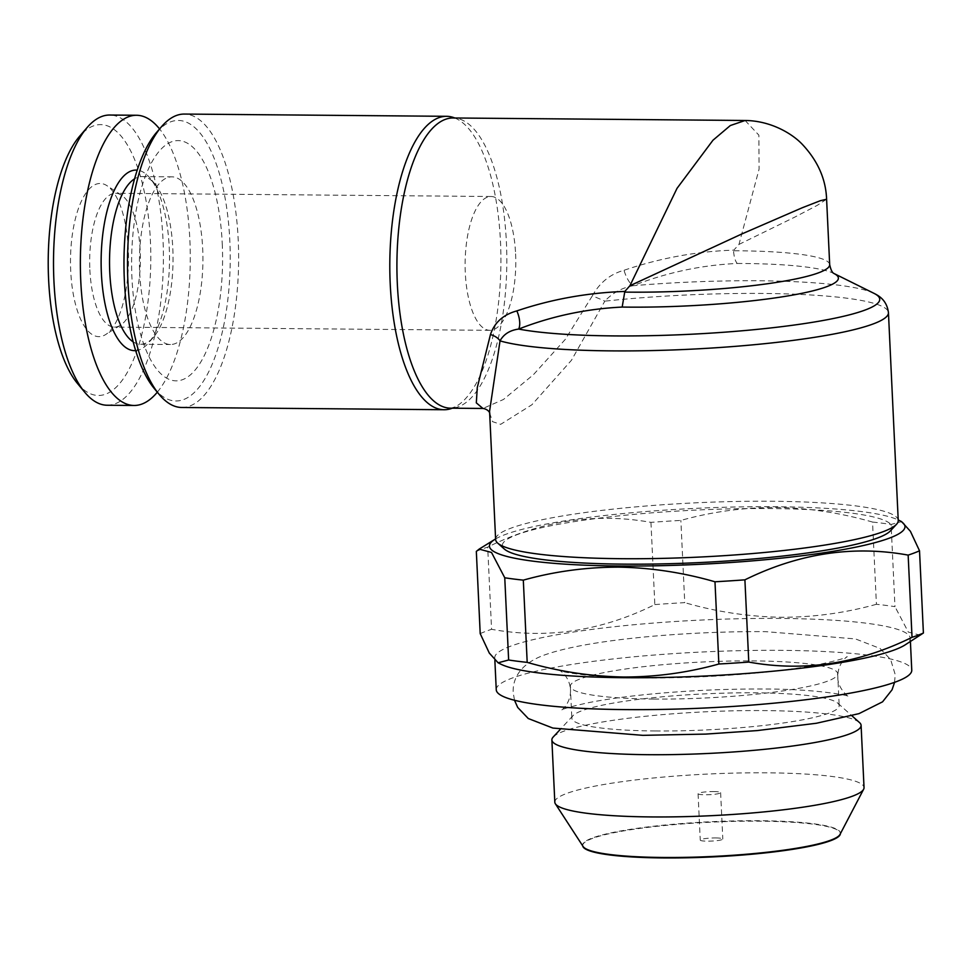 <?xml version="1.0" encoding="UTF-8"?>
<svg xmlns="http://www.w3.org/2000/svg" width="972" height="972" viewBox="0 0 972 972"><rect width="100%" height="100%" fill="white"/><g stroke="black" fill="none" stroke-linecap="round" stroke-linejoin="round"><path stroke-width="0.73" stroke-dasharray="4.86 3.65" d="M89.861 269.73A66.91 25.333 90.5 0 0 114.441 327.102A66.91 25.333 90.5 0 0 120.431 325.255A66.91 25.333 90.5 0 0 140.162 250.655A66.91 25.333 90.5 0 0 121.549 195.226A66.91 25.333 90.5 0 0 115.583 193.282A66.91 25.333 90.5 0 0 89.861 269.73M515.597 253.874A66.91 25.333 -89.5 0 1 489.876 330.322A66.91 25.333 -89.5 0 1 465.309 272.95A66.91 25.333 -89.5 0 1 491.03 196.502A66.91 25.333 -89.5 0 1 515.597 253.874M139.664 272.622A83.835 31.748 90.5 0 0 170.452 344.513A83.835 31.748 90.5 0 0 202.686 248.735A83.835 31.748 90.5 0 0 171.898 176.843A83.835 31.748 90.5 0 0 139.664 272.622M222.248 243.608A120.115 45.477 -89.5 0 1 182.7 379.615A120.115 45.477 -89.5 0 1 131.949 277.834A120.115 45.477 -89.5 0 1 171.485 141.839A120.115 45.477 -89.5 0 1 222.248 243.608M133.176 341.877A83.835 31.748 90.5 0 0 140.563 344.258A83.835 31.748 90.5 0 0 153.612 337.029A83.835 31.748 90.5 0 0 172.797 248.468A83.835 31.748 90.5 0 0 154.925 184.024A83.835 31.748 90.5 0 0 141.997 176.576A83.835 31.748 90.5 0 0 134.573 178.836M135.655 350.613A90.287 34.19 90.5 0 0 148.595 342.873A90.287 34.19 90.5 0 0 169.25 247.508A90.287 34.19 90.5 0 0 150.004 178.107A90.287 34.19 90.5 0 0 137.21 170.136M107.212 405.239A145.107 54.942 90.5 0 0 162.992 239.464A145.107 54.942 90.5 0 0 109.702 115.036M157.306 392.19A145.107 54.942 90.5 0 0 189.856 239.695A145.107 54.942 90.5 0 0 159.566 128.936M77.468 383.454A135.436 51.285 90.5 0 0 129.519 368.315A135.436 51.285 90.5 0 0 150.405 240.764A135.436 51.285 90.5 0 0 79.583 136.299M128.292 249.148A76.581 29.002 90.5 0 0 106.993 185.701A76.581 29.002 90.5 0 0 70.713 270.969A76.581 29.002 90.5 0 0 105.717 334.526A76.581 29.002 90.5 0 0 128.292 249.148M890.461 530.833A195.093 26.305 -2.7 0 0 770.553 508.563A195.093 26.305 -2.7 0 0 577.149 521.186A195.093 26.305 -2.7 0 0 504.347 549.046M898.237 520.482A201.532 27.18 -2.7 0 0 772.679 501.26A201.532 27.18 -2.7 0 0 495.623 539.472M489.645 412.893L492.5 421.641L500.665 424.339L531.915 404.741L571.463 360.26L604.827 301.15A16.123 1.094 -157.2 0 0 592.312 295.901C599.675 282.609 610.258 274.068 624.036 270.277A16.123 5.601 -109.3 0 0 633.015 285.719C621.886 287.821 612.482 292.961 604.827 301.15A201.532 27.18 177.3 0 1 762.874 293.447A201.532 27.18 177.3 0 1 888.444 312.668M745.111 120.492L758.865 135.144L759.096 169.079L738.975 244.409L733.824 250.132C696.559 251.371 659.964 258.09 624.036 270.277M154.269 388.521A140.272 53.12 90.5 0 0 208.19 372.847A140.272 53.12 90.5 0 0 229.817 240.74A140.272 53.12 90.5 0 0 156.468 132.544M181.813 407.487A146.723 55.562 90.5 0 0 238.213 239.877A146.723 55.562 90.5 0 0 184.328 114.064M454.823 118.001A146.723 55.562 -89.5 0 1 457.605 119.313A146.723 55.562 -89.5 0 1 500.507 242.125A146.723 55.562 -89.5 0 1 455.139 406.928A146.723 55.562 -89.5 0 1 452.332 408.191M873.998 293.35A193.477 26.086 -2.7 0 0 759.193 280.774A193.477 26.086 -2.7 0 0 633.015 285.719C666.804 272.512 701.541 265.089 737.213 263.461C735.184 261.018 733.969 256.79 733.544 250.788L733.824 250.132M738.975 244.409L794.428 217.291L817.209 205.384L826.601 199.224M495.586 538.938A207.984 28.042 177.3 0 1 775.401 506.728A207.984 28.042 177.3 0 1 898.213 519.947M476.329 551.403A233.778 31.517 177.3 0 1 487.701 547.102C540.979 520.688 595.399 512.438 650.948 522.365A233.778 31.517 177.3 0 1 680.862 520.421C711.662 511.794 743.386 507.457 776.057 507.42C808.364 507.955 840.525 512.839 872.54 522.061L876.416 604.292A233.778 31.517 177.3 0 1 894.969 606.65L891.093 524.43L901.615 521.636M500.908 664.192A207.984 28.042 177.3 0 1 494.748 657.862A207.984 28.042 177.3 0 1 780.674 618.435A207.984 28.042 177.3 0 1 910.254 638.264A207.984 28.042 177.3 0 1 904.713 645.153M496.255 689.78A207.984 28.042 177.3 0 1 782.181 650.353A207.984 28.042 177.3 0 1 911.76 670.182M480.204 633.623A233.778 31.517 177.3 0 1 491.577 629.321L487.701 547.102M650.948 522.365L654.824 604.584C601.547 630.998 547.127 639.248 491.577 629.321M654.824 604.584A233.778 31.517 177.3 0 1 684.75 602.64L680.862 520.421M876.416 604.292C845.251 612.98 813.515 617.305 781.233 617.281C748.537 616.685 716.376 611.813 684.75 602.64M653.706 699.05A133.82 18.043 177.3 0 1 570.333 686.281A133.82 18.043 177.3 0 1 754.296 660.924A133.82 18.043 177.3 0 1 837.67 673.681A133.82 18.043 177.3 0 1 653.706 699.05M655.213 730.968A133.82 18.043 177.3 0 1 571.84 718.199A133.82 18.043 177.3 0 1 572.97 715.696A133.82 18.043 177.3 0 1 755.803 692.829A133.82 18.043 177.3 0 1 837.828 703.206A133.82 18.043 177.3 0 1 839.176 705.599A133.82 18.043 177.3 0 1 655.213 730.968M553.19 737.031A154.779 20.874 177.3 0 1 764.66 710.593A154.779 20.874 177.3 0 1 859.527 722.585M840.015 834.413A128.984 17.387 -2.7 0 0 840.343 833.028A128.984 17.387 -2.7 0 0 759.983 820.733A128.984 17.387 -2.7 0 0 582.665 845.178A128.984 17.387 -2.7 0 0 583.127 846.527M554.818 802.167A154.779 20.874 177.3 0 1 767.601 772.825A154.779 20.874 177.3 0 1 864.035 787.587M715.769 837.949A11.287 1.519 177.3 0 1 722.803 839.03A11.287 1.519 177.3 0 1 707.288 841.169A11.287 1.519 177.3 0 1 700.253 840.1A11.287 1.519 177.3 0 1 715.769 837.949M713.582 791.56A11.287 1.519 177.3 0 1 720.617 792.642A11.287 1.519 177.3 0 1 705.101 794.78A11.287 1.519 177.3 0 1 698.066 793.699A11.287 1.519 177.3 0 1 713.582 791.56M582.714 845.883A128.984 17.387 177.3 0 1 582.69 845.64A128.984 17.387 177.3 0 1 760.007 821.182A128.984 17.387 177.3 0 1 840.367 833.49A128.984 17.387 177.3 0 1 840.367 833.733M872.54 522.061A233.778 31.517 177.3 0 1 891.093 524.43M920.569 635.311L908.31 632.067L894.969 606.65M592.312 295.901L565.315 339.35L533.397 374.718L503.447 399.492L482.926 408.459M455.139 406.928L450.619 408.179A145.107 54.942 90.5 0 0 506.412 242.405A145.107 54.942 90.5 0 0 453.11 117.977L457.605 119.313M737.213 263.461A153.163 20.655 177.3 0 1 742.96 263.485A153.163 20.655 177.3 0 1 833.855 273.436A153.163 20.655 177.3 0 1 834.049 273.533L834.085 273.557M829.687 264.651A145.107 19.562 -2.7 0 0 739.279 250.812A145.107 19.562 -2.7 0 0 733.544 250.788M643.33 677.946C684.422 678.201 725.294 676.245 765.96 672.065C786.627 669.878 804.294 667.351 818.959 664.496C836.236 660.717 845.628 658.141 847.147 656.768C848.204 655.553 837.378 662.71 837.84 677.192C837.257 687.909 848.738 697.568 849.03 696.645C848.082 694.931 812.483 688.905 765.013 689.039C723.921 688.784 683.049 690.752 642.383 694.919C621.716 697.106 604.049 699.633 589.384 702.501C572.107 706.279 562.703 708.855 561.184 710.228C560.127 711.443 570.965 704.275 570.503 689.792C569.41 674.92 557.989 669.234 559.301 670.34C560.115 671.992 595.277 678.067 643.33 677.946M894.568 682.344L895.176 674.483L890.644 659.551L880.049 648.446L855.469 638.92L765.499 631.642C686.499 631.083 591.559 639.394 548.123 653.755C522.681 661.762 512.523 676.378 513.167 692.501L514.516 700.265M489.876 330.322L114.441 327.102M140.563 344.258L170.452 344.513M153.612 337.029L148.595 342.873M121.549 195.226L106.993 185.701M494.748 657.862L494.87 660.438M570.333 686.281L571.84 718.199M572.97 715.696L560.151 729.522M720.617 792.642L722.803 839.03M698.066 793.699L700.253 840.1M837.828 703.206L851.885 715.757M837.67 673.681L839.176 705.599M910.254 638.264L910.412 641.617M120.431 325.255L105.717 334.526M154.925 184.024L150.004 178.107M141.997 176.576L171.898 176.843M491.03 196.502L115.583 193.282"/><path stroke-width="1.46" d="M134.573 178.836A83.835 31.748 90.5 0 0 109.775 272.367A83.835 31.748 90.5 0 0 133.176 341.877M137.21 170.136A90.287 34.19 90.5 0 0 101.38 273.229A90.287 34.19 90.5 0 0 135.655 350.613M159.566 128.936A145.107 54.942 90.5 0 0 136.554 115.267L109.702 115.036A145.107 54.942 90.5 0 0 87.116 127.539A145.107 54.942 90.5 0 0 53.922 280.811A145.107 54.942 90.5 0 0 84.843 392.348A145.107 54.942 90.5 0 0 107.212 405.239L134.075 405.47A145.107 54.942 90.5 0 0 157.306 392.19M136.554 115.267A145.107 54.942 90.5 0 0 80.773 281.042A145.107 54.942 90.5 0 0 134.075 405.47M87.116 127.539L79.583 136.299A135.436 51.285 90.5 0 0 48.6 279.353A135.436 51.285 90.5 0 0 77.468 383.454L84.843 392.348M497.664 543.081L504.347 549.046A195.093 26.305 -2.7 0 0 623.903 564.149A195.093 26.305 -2.7 0 0 890.461 530.833L896.548 524.26A201.532 27.18 -2.7 0 0 898.237 520.482L888.444 312.668A201.532 27.18 177.3 0 1 611.376 350.88A201.532 27.18 177.3 0 1 500.033 340.868L489.572 411.278L495.623 539.472A201.532 27.18 -2.7 0 0 497.664 543.081A201.532 27.18 -2.7 0 0 621.181 558.693A201.532 27.18 -2.7 0 0 896.548 524.26M489.803 413.294C488.637 409.479 483.497 408.398 482.926 408.459L450.619 408.179A145.107 54.942 90.5 0 1 397.329 283.751A145.107 54.942 90.5 0 1 453.11 117.977L744.734 120.479C771.148 120.613 792.994 134.124 802.848 144.925C817.974 161.267 825.884 179.37 826.601 199.26L820.404 200.682L802.155 207.801L741.733 234.009L629.905 285.744L677.034 188.337L712.974 140.223L730.337 125.534L745.111 120.492M446.622 116.312L184.328 114.064A146.723 55.562 90.5 0 0 161.486 126.712L156.468 132.544A140.272 53.12 90.5 0 0 124.38 280.714A140.272 53.12 90.5 0 0 154.269 388.521L159.189 394.45A146.723 55.562 90.5 0 0 181.813 407.487L444.107 409.734A146.723 55.562 -89.5 0 1 390.222 283.933A146.723 55.562 -89.5 0 1 446.622 116.312A146.723 55.562 -89.5 0 1 454.823 118.001M161.486 126.712A146.723 55.562 90.5 0 0 127.915 281.673A146.723 55.562 90.5 0 0 159.189 394.45M452.332 408.191A146.723 55.562 -89.5 0 1 444.107 409.734M482.926 408.459L476.316 402.858L477.276 387.585L490.459 334.514A16.123 8.894 -170.9 0 1 500.033 340.868C503.666 334.21 509.875 330.273 518.659 329.071A16.123 7.326 -109.2 0 0 516.837 310.906C551.391 299.242 587.392 292.754 624.826 291.442L622.177 307.067C586.128 308.829 551.622 316.167 518.659 329.071A193.477 26.086 -2.7 0 0 613.757 335.911A193.477 26.086 -2.7 0 0 813.139 322.206A193.477 26.086 -2.7 0 0 873.998 293.35C878.396 295.597 886.78 299.777 888.444 312.668M898.213 519.947A207.984 28.042 177.3 0 1 898.821 520.239A207.984 28.042 177.3 0 1 833.393 551.258A207.984 28.042 177.3 0 1 619.055 565.996A207.984 28.042 177.3 0 1 495.015 539.278A207.984 28.042 177.3 0 1 495.586 538.938M504.76 577.781L491.516 552.461L479.16 549.107L476.329 551.403L480.204 633.623L489.317 653.099L498.114 662.795L508.635 660L504.76 577.781A233.778 31.517 177.3 0 0 523.313 580.138L527.188 662.369C558.815 671.531 590.988 676.403 623.672 677.01C655.966 677.022 687.69 672.697 718.867 664.01L714.979 581.778C682.976 572.557 650.803 567.672 618.496 567.138C585.837 567.174 554.101 571.512 523.313 580.138M901.615 521.636L910.399 531.295L919.524 550.796L923.4 633.027L904.713 645.153A207.984 28.042 177.3 0 1 624.328 677.703A207.984 28.042 177.3 0 1 500.908 664.192L498.114 662.807M910.412 641.617L911.76 670.182A207.984 28.042 177.3 0 1 625.834 709.609A207.984 28.042 177.3 0 1 496.255 689.78L494.87 660.438M527.188 662.369A233.778 31.517 177.3 0 1 508.635 660M851.885 715.757L859.527 722.585A154.779 20.874 177.3 0 1 861.095 725.355A154.779 20.874 177.3 0 1 648.312 754.697A154.779 20.874 177.3 0 1 551.877 739.935A154.779 20.874 177.3 0 1 553.19 737.031L560.151 729.522M555.364 803.783L583.127 846.527A128.984 17.387 -2.7 0 0 663.026 857.474A128.984 17.387 -2.7 0 0 840.015 834.413L863.634 789.252A154.779 20.874 177.3 0 1 651.252 816.93A154.779 20.874 177.3 0 1 555.364 803.783A154.779 20.874 177.3 0 1 554.818 802.167L551.877 739.935M840.367 833.733A128.984 17.387 177.3 0 1 663.05 857.936A128.984 17.387 177.3 0 1 582.714 845.883M861.095 725.355L864.035 787.587A154.779 20.874 177.3 0 1 863.634 789.252M912.028 637.328L908.152 555.109C853.161 545.098 798.741 553.335 744.904 579.834L748.78 662.066C803.783 672.077 858.203 663.827 912.028 637.328A233.778 31.517 177.3 0 0 923.4 633.027M919.524 550.796A233.778 31.517 177.3 0 1 908.152 555.109M748.78 662.066A233.778 31.517 177.3 0 1 718.867 664.01M744.904 579.834A233.778 31.517 177.3 0 1 714.979 581.778M624.826 291.442L629.905 285.744M516.837 310.906C503.289 314.624 494.505 322.485 490.459 334.514M873.998 293.35L834.037 273.533A153.163 20.655 177.3 0 1 785.352 296.339A153.163 20.655 177.3 0 1 627.827 307.128A153.163 20.655 177.3 0 1 622.177 307.067M624.571 292.098A145.107 19.562 -2.7 0 0 630.196 292.159A145.107 19.562 -2.7 0 0 829.687 264.651C830.841 269.912 832.311 272.889 834.085 273.557M514.516 700.265L517.699 707.434L528.294 718.539L552.861 728.064L642.844 735.342L705.769 734.091L757.176 730.592L816.431 723.253L858.993 713.63L882.564 701.833L892.065 689.78L894.568 682.344M826.601 199.248L829.687 264.651M495.015 539.278L479.16 549.107M898.821 520.239L901.627 521.624"/></g></svg>
